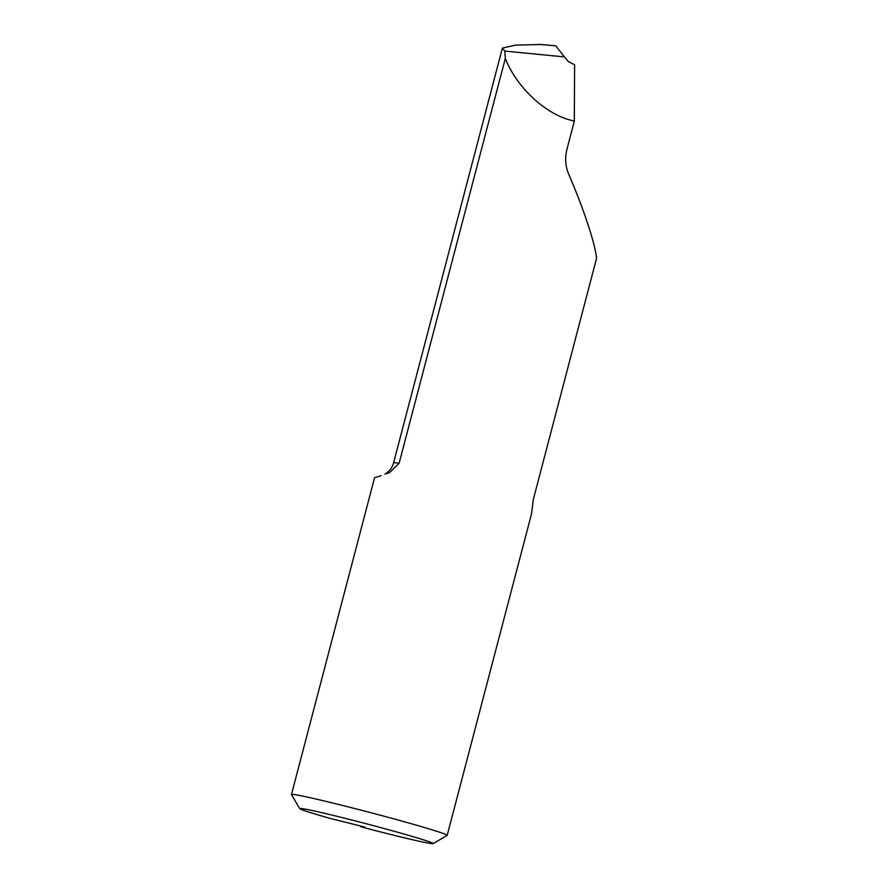 <?xml version="1.0" encoding="UTF-8"?>
<svg xmlns="http://www.w3.org/2000/svg" width="888" height="888" viewBox="0 0 888 888"><rect width="100%" height="100%" fill="white"/><g stroke="black" fill="none" stroke-linecap="round" stroke-linejoin="round"><path stroke-width="1.33" d="M504.761 51.082L505.328 58.419C516.206 86.491 544.111 113.053 570.018 120.002L574.314 121.168L574.614 64.702L568.453 61.727L564.446 56.91L504.761 51.082L502.386 48.119L393.595 462.815C392.185 467.787 389.288 471.55 384.893 474.103L389.477 472.649L399.089 463.358A72.45 2.276 -165.3 0 0 393.595 462.815M505.328 58.419L399.089 463.358M433.1 843.6A68.998 2.165 14.7 0 1 370.274 829.281L360.883 826.739L365.279 827.327L362.792 826.562L329.992 818.37A68.998 2.165 14.7 0 1 299.678 808.602A68.998 2.165 14.7 0 1 366.955 823.942A68.998 2.165 14.7 0 1 433.1 843.6L447.13 835.408A80.497 2.531 -165.3 0 0 447.186 835.342A80.497 2.531 -165.3 0 0 369.963 812.476A80.497 2.531 -165.3 0 0 291.464 794.494L374.57 477.677L381.041 475.713M291.464 794.494A80.497 2.531 -165.3 0 0 291.475 794.571L299.678 808.602M574.314 121.168L566.921 149.362C564.779 158.02 565.401 166.356 568.797 174.381C583.849 209.291 595.293 243.956 596.536 258.441L533.244 499.722L531.568 513.686L447.186 835.342M540.404 44.511L515.462 45.133L502.386 48.119M539.083 44.4L555.71 45.799L564.446 56.91M361.05 826.095L360.883 826.739M539.749 44.422L555.622 45.754"/></g></svg>
